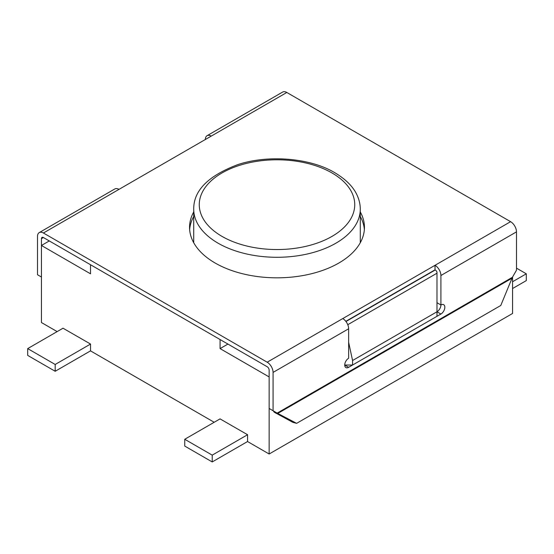 <?xml version="1.0" encoding="UTF-8"?>
<svg xmlns="http://www.w3.org/2000/svg" width="554" height="554" viewBox="0 0 554 554"><rect width="100%" height="100%" fill="white"/><g stroke="black" fill="none" stroke-linecap="round" stroke-linejoin="round"><path stroke-width="0.83" d="M347.78 324.706L436.981 273.205L436.981 316.306L352.573 365.038L344.726 365.038L348.646 367.302L440.908 314.042A5.554 3.206 120 0 0 444.537 309.146A5.554 3.206 120 0 0 443.685 304.7A5.554 3.206 120 0 0 440.908 304.97L440.908 275.504A8.331 4.806 60 0 0 435.022 265.304L510.594 221.676L286.813 92.476A8.331 4.806 -120 0 0 282.651 92.061L207.078 135.695A8.331 4.806 60 0 1 211.24 136.104L43.406 233.005L267.187 362.205L435.022 265.304L435.022 269.84L345.828 321.334M348.646 342.372L352.573 360.509L436.981 311.77L440.908 314.042M352.573 360.509L352.573 365.038M436.981 273.205L436.981 272.173A2.777 1.6 -120 0 0 435.25 269.971L435.022 269.84M227.923 344.069L220.077 348.604L269.147 376.942L269.147 454.003L512.561 313.474L512.561 277.014M49.292 240.942L41.439 245.47L90.517 273.808L90.517 264.736L220.077 339.54L220.077 348.604M41.439 245.47L41.439 322.539L57.145 331.604M214.183 422.273L90.537 350.883L90.537 344.041L63.017 328.217M212.224 455.139L184.738 439.274L184.738 446.074L212.224 461.939L212.224 455.139L247.576 434.731L220.056 418.886M247.576 434.703L247.576 441.552L269.147 454.003M512.561 281.737L526.3 273.808L526.3 280.608L512.561 288.537M526.3 273.808L516.487 268.143M212.224 461.939L247.576 441.524M184.738 439.274L220.111 418.852M55.185 364.47L55.185 371.27L27.7 355.405L27.7 348.604L55.185 364.47L90.537 344.062M55.185 371.27L90.537 350.862M27.7 348.604L63.073 328.183M43.406 233.005A8.331 4.806 -120 0 0 39.237 232.597A8.331 4.806 -120 0 0 37.513 236.406L37.513 274.749L41.439 277.014L41.439 238.67A2.777 1.6 -120 0 1 42.014 237.403A2.777 1.6 -120 0 1 43.406 237.541L267.187 366.741A2.777 1.6 60 0 1 269.147 370.141L269.147 408.478L277.166 413.111L273.24 410.846L274.313 412.252L292.844 422.349L296.632 423.346L500.781 305.483L512.395 277.305L277.166 413.111L296.632 423.346M342.76 318.571A8.331 4.806 60 0 1 348.646 328.771L273.074 372.406L273.074 410.749M273.074 372.406A8.331 4.806 -120 0 0 267.187 362.205M512.395 277.305L516.487 270.214L516.487 231.87A8.331 4.806 -120 0 0 510.594 221.676M360.28 216.476A87.449 50.49 180 0 1 364.359 229.605M189.641 229.605A87.449 50.49 180 0 1 193.72 216.476M360.28 211.947A87.449 50.49 180 0 1 364.449 227.341A87.449 50.49 180 0 1 277 277.824A87.449 50.49 180 0 1 189.551 227.341A87.449 50.49 180 0 1 193.72 211.947M205.354 139.504A8.331 4.806 60 0 1 207.078 135.695M39.237 232.597L114.817 188.962A8.331 4.806 60 0 1 118.978 189.371M436.981 302.706L440.908 304.97A5.554 3.206 -60 0 1 436.981 311.77M276.813 412.91L274.313 412.252M348.646 328.771L348.646 358.237A5.554 3.206 120 0 0 345.024 363.133A5.554 3.206 120 0 0 345.876 367.579A5.554 3.206 120 0 0 348.646 367.302M345.966 321.521L435.25 269.971M360.28 242.735L360.28 209.204A83.28 48.08 180 0 1 308.869 253.628A83.28 48.08 180 0 1 218.11 243.206A83.28 48.08 180 0 1 193.72 209.204L193.72 242.735M331.964 172.938A77.733 44.874 180 0 1 297.117 248.019A77.733 44.874 180 0 1 201.919 193.055A77.733 44.874 180 0 1 331.964 172.938M286.813 92.476L211.24 136.104M43.406 237.541L41.439 238.67M516.487 231.87L440.908 275.504M511.598 278.44L278.101 413.242M360.28 209.204C360.294 204.62 359.276 200.042 357.226 195.486C353.494 187.003 346.001 179.399 334.741 172.668C310.489 158.084 268.752 154.414 238.075 164.524C208.283 175.687 193.498 190.576 193.72 209.204"/></g></svg>
